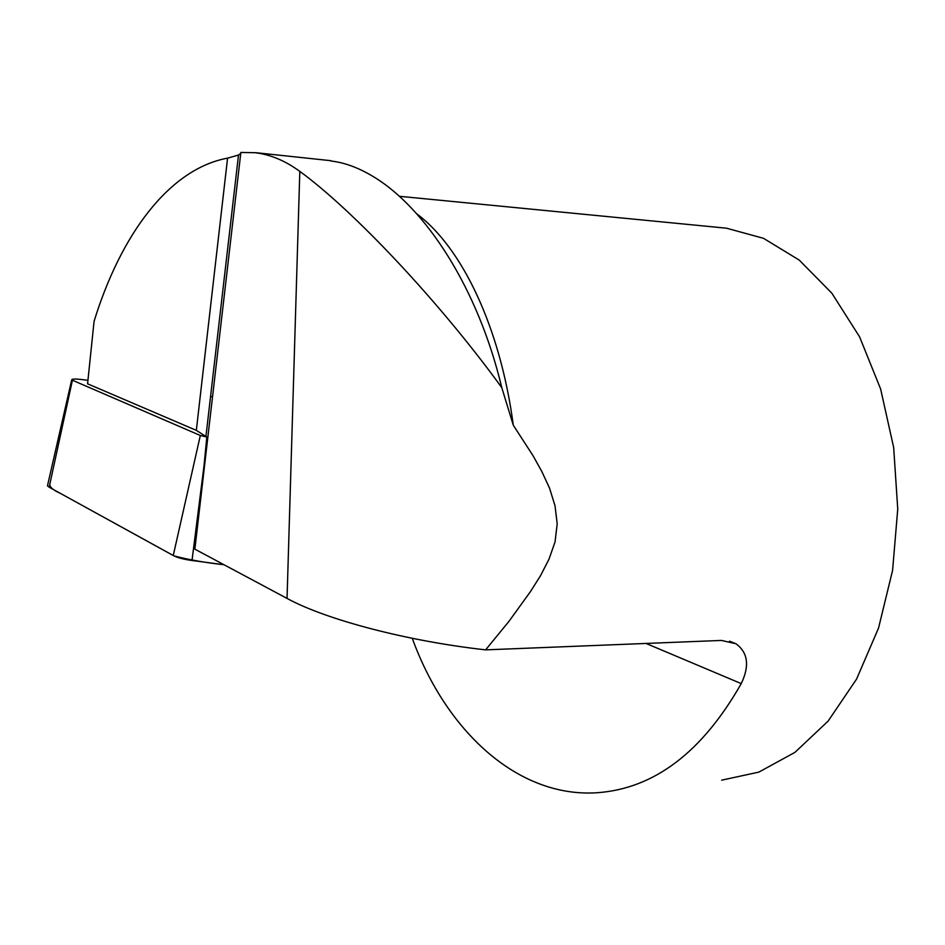 <?xml version="1.0" encoding="UTF-8"?>
<svg xmlns="http://www.w3.org/2000/svg" width="945" height="945" viewBox="0 0 945 945"><rect width="100%" height="100%" fill="white"/><g stroke="black" fill="none" stroke-linecap="round" stroke-linejoin="round"><path stroke-width="1.42" d="M240.751 153.433L238.494 155.051L227.568 158.146C169.12 168.919 120.712 234.738 94.063 321.383L87.578 383.8L196.336 430.365L206.837 437.051L204.002 465.873L192 560.503C183.637 559.345 177.388 557.68 173.254 555.518L49.175 487.207L47.463 485.836L47.841 484.206M412.28 638.312C445.402 729.812 516.832 797.875 596.862 792.76C653.952 788.791 702.076 752.409 741.246 683.613C749.763 665.823 747.979 652.522 735.907 643.734L721.413 640.426L485.612 649.865C406.35 641.017 325.635 619.518 287.044 598.421L299.813 171.388C285.189 160.685 270.223 154.46 254.937 152.688L240.857 152.464L194.871 549.163L287.044 598.421M199.064 512.993L204.002 465.873M721.673 780.168L758.847 772.112L794.934 752.374L828.127 721.094L856.572 679.101L878.543 628.059L892.588 570.367L897.75 509.06L893.663 447.481L880.634 389.033L859.56 336.786L831.86 293.222L799.234 260.088L763.513 238.329L726.492 228.194L721.236 227.686M485.612 649.865L509.095 621.184L530.688 591.275L540.54 575.647L548.951 559.286L555.046 541.957L557.196 523.861L555.01 505.729L549.529 488.128L541.863 471.579L533.063 455.738L513.3 425.238C500.2 326.486 461.538 247.094 416.851 213.924M513.3 425.238L501.76 387.592C438.527 300.475 352.473 209.719 299.813 171.388M330.927 161.016C344.393 162.516 358.391 167.643 372.909 176.384C425.415 207.569 478.135 288.32 501.76 387.592M212.53 396.794L210.558 396.534M87.944 380.339L81.565 379.5C75.021 378.791 71.737 378.933 71.69 379.914L200.316 435.491L206.837 437.051M50.026 483.261C48.762 486.332 52.353 489.782 60.799 493.609L173.986 555.896C188.681 559.747 205.349 562.688 224.012 564.732L192 560.503M227.568 158.146L196.336 430.365M646.026 643.439L741.246 683.613M72.387 380.339L49.175 487.207M173.254 555.518L200.316 435.491M238.435 155.63L205.975 436.07M726.492 228.194L399.333 196.288M729.528 641.182L735.883 643.722M331.022 160.709L255.587 152.665M71.69 379.914L47.463 485.836"/></g></svg>

